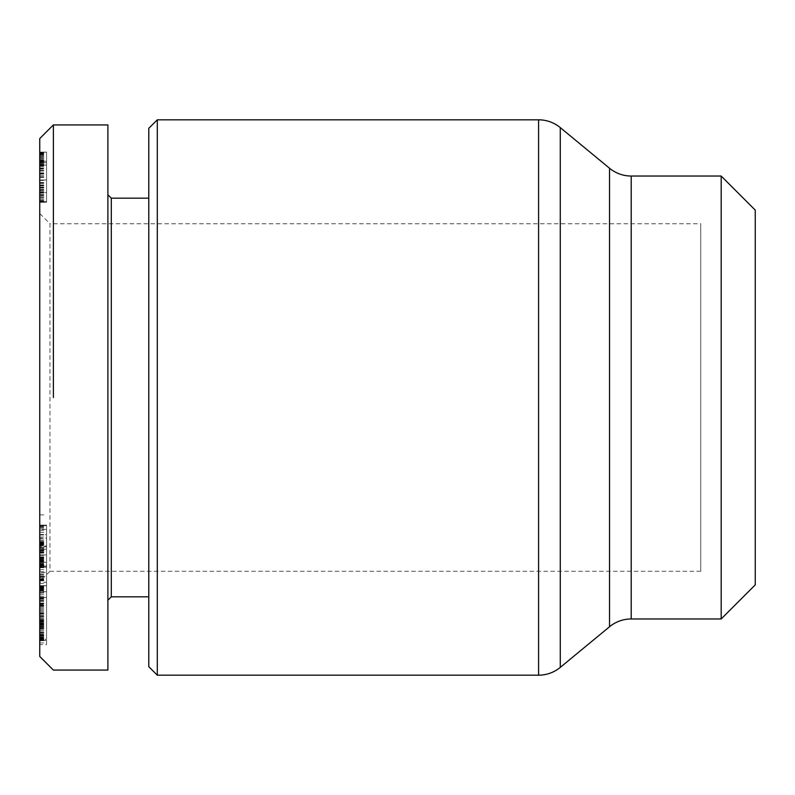 <?xml version="1.0" encoding="UTF-8"?>
<svg xmlns="http://www.w3.org/2000/svg" width="795" height="795" viewBox="0 0 795 795"><rect width="100%" height="100%" fill="white"/><g stroke="black" fill="none" stroke-linecap="round" stroke-linejoin="round"><path stroke-width="0.6" stroke-dasharray="3.98 2.98" d="M157.301 119.816L157.301 675.184M721.174 618.967L721.174 176.033M700.733 571.267L49.976 571.267L49.976 223.733L700.733 223.733L700.733 571.267L700.733 223.733M49.976 571.267L39.75 581.483L39.75 213.517L49.976 223.733L49.976 571.267M148.774 198.184L148.774 596.816L148.774 198.184M107.891 194.775L107.891 600.225L107.891 194.775M53.374 124.924L53.374 397.5M107.891 124.924L107.891 670.076M148.774 666.667L148.774 128.333M46.567 165.131L46.567 201.483L46.567 152.103L46.567 165.131L39.75 165.131L39.75 201.483L39.75 169.126L46.567 169.126M39.75 169.126L39.75 165.131M39.75 174.016L46.567 174.016M39.75 201.483L46.567 201.483L39.75 201.483M39.75 162.687L39.75 202.308L39.75 152.103L46.567 152.103L39.75 152.103L39.75 162.687L46.567 162.687L46.567 152.203L46.567 202.308L46.567 162.687M39.75 154.18L46.567 154.18M39.75 156.227L46.567 156.227M39.75 158.106L46.567 158.106M39.75 159.785L46.567 159.785M39.75 160.809L46.567 160.809M39.75 162.001L46.567 162.001M39.75 163.124L46.567 163.124M39.75 164.148L46.567 164.148M39.75 160.511L46.567 160.511M39.75 158.374L46.567 158.374M39.75 156.456L46.567 156.456M39.75 155.8L46.567 155.8M39.75 154.409L46.567 154.409M39.75 153.296L46.567 153.296M39.75 153.127L46.567 153.127M39.75 152.561L46.567 152.561M39.75 152.203L46.567 152.203L39.75 152.173M39.75 152.103L46.567 152.103M39.75 152.501L46.567 152.501M39.75 153.028L46.567 153.028M39.75 153.823L46.567 153.823M39.75 154.876L46.567 154.876M39.75 156.128L46.567 156.128M39.75 157.648L46.567 157.648M39.75 158.006L46.567 158.006M39.75 159.556L46.567 159.556M39.75 192.539L39.75 161.276L46.567 161.305L46.567 193.106L46.567 161.077L39.75 161.276L39.75 193.106L39.75 192.539L46.567 192.539M39.75 163.323L46.567 163.323M39.75 165.559L46.567 165.559M39.75 168.073L46.567 168.073M39.75 170.806L46.567 170.806M39.75 173.777L46.567 173.777M39.75 177.007L46.567 177.007M39.75 177.305L46.567 177.305M39.75 179.978L46.567 179.978L39.75 179.978M39.75 182.512L46.567 182.512M39.75 184.957L46.567 184.957M39.75 187.262L46.567 187.262M39.75 187.69L46.567 187.69M39.75 190.403L46.567 190.403M39.75 192.708L46.567 192.708M39.75 194.616L46.567 194.616M39.75 195.54L46.567 195.54M39.75 197.458L46.567 197.458M39.75 199.078L46.567 199.078M39.75 200.36L46.567 200.36M39.75 200.429L46.567 200.429M39.75 201.254L46.567 201.254M39.75 201.841L46.567 201.841M39.75 202.208L46.567 202.208M39.75 202.308L46.567 202.308L39.75 202.308M39.75 202.178L46.567 202.178M39.75 201.781L46.567 201.781M39.75 201.155L46.567 201.155M39.75 200.261L46.567 200.261M39.75 199.138L46.567 199.138M39.75 197.786L46.567 197.786M39.75 196.166L46.567 196.166M39.75 196.007L46.567 196.007M39.75 194.358L46.567 194.358M39.75 192.479L46.567 192.479M39.75 190.432L46.567 190.432M39.75 188.127L46.567 188.127M39.75 185.652L46.567 185.652M39.75 182.91L46.567 182.91M39.75 176.838L46.567 176.838M39.75 175.427L46.567 175.427M39.75 172.883L46.567 172.883M39.75 170.378L46.567 170.378M39.75 167.934L46.567 167.934M39.75 165.529L46.567 165.529M39.75 165.201L46.567 165.201M39.75 193.106L46.567 193.106M39.75 192.937L46.567 192.937M39.75 191.814L46.567 191.814M39.75 189.707L46.567 189.707M39.75 189.508L46.567 189.508M39.75 187.928L46.567 187.928M39.75 185.881L46.567 185.881M39.75 183.377L46.567 183.377M39.75 180.435L46.567 180.435M39.75 177.037L46.567 177.037M39.75 176.738L46.567 176.738M39.75 173.38L46.567 173.38M39.75 170.478L46.567 170.478M39.75 168.033L46.567 168.033M39.75 166.026L46.567 166.026M39.75 164.476L46.567 164.476M39.75 163.025L46.567 163.025M39.75 161.574L46.567 161.574M39.75 161.077L46.567 161.077M39.75 162.359L46.567 162.359M39.75 164.406L46.567 164.406M39.75 164.774L46.567 164.774M39.75 166.384L46.567 166.384M39.75 168.461L46.567 168.461M39.75 170.975L46.567 170.975M39.75 173.976L46.567 173.976M39.75 177.404L46.567 177.404M39.75 180.207L46.567 180.207M39.75 182.979L46.567 182.979M39.75 185.285L46.567 185.285M39.75 187.103L46.567 187.103M39.75 187.302L46.567 187.302M39.75 189.866L46.567 189.866M39.75 191.655L46.567 191.655M46.567 582.308L46.567 620.935L46.567 557.802L46.567 582.308L39.75 582.308L39.75 557.802L39.75 620.935L39.75 582.308M39.75 575.838L46.567 575.838M39.75 583.46L46.567 583.46M39.75 620.935L46.567 620.935M39.75 612.995L46.567 612.995M39.75 557.802L46.567 557.802M39.75 565.245L46.567 565.245M39.75 574.04L46.567 574.04M46.567 604.886L46.567 585.627L46.567 604.886L39.75 604.886L39.75 585.627L39.75 604.886M39.75 590.804L46.567 590.804M39.75 585.627L46.567 585.627M46.567 639.22L46.567 585.647L46.567 639.22L39.75 639.22L39.75 585.796L39.75 639.22M39.75 639.746L46.567 639.746M39.75 640.104L46.567 640.104L39.75 640.104M39.75 640.303L46.567 640.303L39.75 640.303M39.75 639.756L46.567 639.756M39.75 639.16L46.567 639.16M39.75 638.266L46.567 638.266M39.75 637.163L46.567 637.163M39.75 635.861L46.567 635.861M39.75 634.34L46.567 634.34M39.75 632.601L46.567 632.601M39.75 632.055L46.567 632.055M39.75 630.216L46.567 630.216M39.75 628.219L46.567 628.219M39.75 626.102L46.567 626.102M39.75 623.827L46.567 623.827M39.75 621.422L46.567 621.422M39.75 618.868L46.567 618.868M39.75 618.659L46.567 618.659M39.75 616.085L46.567 616.085M39.75 613.561L46.567 613.561M39.75 611.136L46.567 611.136M39.75 608.751L46.567 608.751M39.75 606.426L46.567 606.426M39.75 604.15L46.567 604.15M39.75 603.017L46.567 603.017M39.75 600.692L46.567 600.692M39.75 598.546L46.567 598.546M39.75 596.568L46.567 596.568M39.75 594.74L46.567 594.74M39.75 593.07L46.567 593.07M39.75 592.553L46.567 592.553M39.75 591.301L46.567 591.301M39.75 590.158L46.567 590.158M39.75 589.165L46.567 589.165M39.75 588.25L46.567 588.25M39.75 587.455L46.567 587.455M39.75 586.799L46.567 586.799M39.75 586.581L46.567 586.581M39.75 586.134L46.567 586.134M39.75 585.806L46.567 585.806L39.75 585.806M39.75 585.667L46.567 585.667L39.75 585.667M39.75 586.004L46.567 586.004M39.75 586.392L46.567 586.392M39.75 586.939L46.567 586.939M39.75 587.674L46.567 587.674M39.75 588.538L46.567 588.538M39.75 589.592L46.567 589.592M39.75 611.266L46.567 611.266M39.75 616.503L46.567 616.503M39.75 605.919L46.567 605.919M39.75 603.653L46.567 603.653M39.75 598.854L46.567 598.854M39.75 598.406L46.567 598.406M39.75 597.78L46.567 597.78M39.75 597.452L46.567 597.452L39.75 597.452M39.75 597.413L46.567 597.413M39.75 597.76L46.567 597.76M39.75 597.83L46.567 597.83M39.75 598.645L46.567 598.645M39.75 599.818L46.567 599.818M39.75 601.308L46.567 601.308M39.75 603.167L46.567 603.167M39.75 603.614L46.567 603.614M39.75 605.452L46.567 605.452M39.75 607.549L46.567 607.549M39.75 609.944L46.567 609.944M39.75 612.657L46.567 612.657M39.75 615.618L46.567 615.618M39.75 615.916L46.567 615.916M39.75 618.768L46.567 618.768M39.75 621.203L46.567 621.203M39.75 623.29L46.567 623.29M39.75 624.989L46.567 624.989M39.75 626.351L46.567 626.351M39.75 627.523L46.567 627.523M39.75 628.249L46.567 628.249M39.75 628.428L46.567 628.428M39.75 628.139L46.567 628.139M39.75 627.782L46.567 627.782M39.75 626.758L46.567 626.758M39.75 625.377L46.567 625.377M39.75 624.8L46.567 624.8M39.75 622.733L46.567 622.733M39.75 620.289L46.567 620.289M39.75 619.722L46.567 619.722M39.75 621.958L46.567 621.958M39.75 624.423L46.567 624.423M39.75 626.708L46.567 626.708M39.75 628.766L46.567 628.766M39.75 629.918L46.567 629.918M39.75 631.836L46.567 631.836M39.75 633.496L46.567 633.496M39.75 634.966L46.567 634.966M39.75 635.294L46.567 635.294M39.75 636.169L46.567 636.169M39.75 636.984L46.567 636.984M39.75 637.769L46.567 637.769M39.75 638.544L46.567 638.544M46.567 534.697L46.567 577.836L46.567 534.697L39.75 534.697L39.75 577.836L39.75 534.697M39.75 526.787L46.567 526.787M39.75 514.882L46.567 514.882M39.75 572.47L39.75 556.858L39.75 567.719L39.75 565.444L46.567 565.424L46.567 567.719L46.567 556.858L46.567 580.827L46.567 542.2L46.567 552.088L46.567 550.557L39.75 550.557L39.75 572.47L46.567 572.47M39.75 577.836L46.567 577.836M46.567 525.694L46.567 554.95L39.75 554.95L46.567 554.96L46.567 565.444L39.75 565.444L39.75 525.316L46.567 525.694L46.567 540.67L39.75 540.67L39.75 546.076L46.567 546.076L46.567 538.155L39.75 538.155L39.75 529.4L46.567 529.4M39.75 543.333L46.567 543.333M39.75 547.616L46.567 547.616M46.567 562.244L46.567 544.992L46.567 562.244L39.75 562.244L39.75 544.992L39.75 562.244M39.75 544.992L46.567 544.992M39.75 553.072L46.567 553.072M46.567 591.699L46.567 579.724L46.567 600.871L46.567 591.699L39.75 591.699L39.75 600.871L39.75 579.724L39.75 591.699M39.75 579.724L46.567 579.724M39.75 588.896L46.567 588.896M39.75 600.871L46.567 600.871M46.567 644.596L46.567 587.396L46.567 644.596L39.75 644.596L39.75 587.396L39.75 644.596M39.75 642.907L46.567 642.907M39.75 614.316L46.567 614.316M39.75 640.73L46.567 640.73M39.75 639.061L46.567 639.061M39.75 587.396L46.567 587.396M39.75 589.075L46.567 589.075M39.75 617.457L46.567 617.457M39.75 591.242L46.567 591.242M39.75 592.931L46.567 592.931M39.75 571.784L46.567 571.784M39.75 569.677L46.567 569.677M39.75 567.66L46.567 567.66M39.75 565.712L46.567 565.712M39.75 563.824L46.567 563.824M39.75 561.995L46.567 561.995M39.75 560.157L46.567 560.157M39.75 557.702L46.567 557.702M39.75 555.367L46.567 555.367M39.75 553.131L46.567 553.131M39.75 552.326L46.567 552.326M39.75 550.001L46.567 550.001M39.75 547.924L46.567 547.924M39.75 544.823L46.567 544.823M39.75 543.542L46.567 543.542M39.75 542.677L46.567 542.677M39.75 542.24L46.567 542.24M39.75 542.2L46.567 542.2M39.75 542.349L46.567 542.349M39.75 542.756L46.567 542.756M39.75 543.412L46.567 543.412M39.75 544.317L46.567 544.317M39.75 545.43L46.567 545.43M46.567 549.246L39.75 549.246L39.75 546.831L46.567 546.831L46.567 546.076L39.75 546.076L39.75 546.831L46.567 546.791L46.567 550.557M39.75 549.504L46.567 549.504M39.75 550.895L46.567 550.895M39.75 551.74L46.567 551.74M39.75 552.088L46.567 552.088M39.75 551.909L46.567 551.909M39.75 549.246L39.75 550.557M39.75 543.999L46.567 543.999M39.75 541.912L46.567 541.912M39.75 525.694L39.75 529.4M39.75 525.276L46.567 525.127L39.75 525.276M39.75 525.127L46.567 525.127L39.75 525.127M39.75 525.793L46.567 525.793M39.75 526.538L46.567 526.538M39.75 527.552L46.567 527.552M39.75 528.874L46.567 528.874M39.75 530.464L46.567 530.464M39.75 532.352L46.567 532.352M39.75 534.518L46.567 534.518M39.75 534.995L46.567 534.995M39.75 537.032L46.567 537.032M39.75 539.03L46.567 539.03M39.75 540.997L46.567 540.997M39.75 542.975L46.567 542.975M39.75 544.923L46.567 544.923M39.75 545.38L46.567 545.38M39.75 547.765L46.567 547.765M39.75 550.18L46.567 550.18M39.75 552.535L46.567 552.535M39.75 554.9L46.567 554.9M39.75 557.315L46.567 557.315M39.75 559.521L46.567 559.521M39.75 561.538L46.567 561.538M39.75 563.387L46.567 563.387M39.75 563.943L46.567 563.943M39.75 566.596L46.567 566.596M39.75 567.372L46.567 567.372M39.75 567.64L46.567 567.64M39.75 567.719L46.567 567.719M39.75 567.441L46.567 567.441M39.75 566.765L46.567 566.765M39.75 566.527L46.567 566.527L39.75 566.557M39.75 565.861L46.567 565.861M39.75 564.947L46.567 564.947M39.75 563.844L46.567 563.844M39.75 562.542L46.567 562.542M39.75 561.041L46.567 561.041M39.75 558.637L46.567 558.637M39.75 557.335L46.567 557.335M39.75 556.878L46.567 556.878M39.75 556.858L46.567 556.858M39.75 557.643L46.567 557.643M39.75 558.378L46.567 558.378M39.75 560.674L46.567 560.674M39.75 562.393L46.567 562.393M39.75 564.51L46.567 564.51M39.75 565.166L46.567 565.166M39.75 567.163L46.567 567.163L39.75 567.163M39.75 566.636L46.567 566.636M39.75 565.315L46.567 565.315M39.75 576.663L46.567 576.663M39.75 577.856L46.567 577.856M39.75 579.157L46.567 579.157M39.75 580.082L46.567 580.082M39.75 580.608L46.567 580.608M39.75 580.827L46.567 580.827M39.75 580.628L46.567 580.628M39.75 580.41L46.567 580.41M39.75 579.764L46.567 579.764M39.75 578.869L46.567 578.869M39.75 577.677L46.567 577.677M39.75 576.226L46.567 576.226M39.75 574.487L46.567 574.487M39.75 138.559L39.75 656.441M39.75 213.517L39.75 581.483M111.3 596.816L111.3 198.184M755.25 210.109L755.25 584.891M538.583 675.184L538.583 119.816M560.266 127.607L560.266 667.393M609.527 626.758L609.527 168.242M631.2 176.033L631.2 618.967M39.75 160.411L46.567 160.411M39.75 548.401L46.567 548.401M39.75 559.332L46.567 559.332M39.75 174.045L46.567 174.045"/><path stroke-width="1.19" d="M157.301 675.184L538.583 675.184A34.076 34.076 0 0 0 560.266 667.393L609.527 626.758A34.076 34.076 0 0 1 631.2 618.967L721.174 618.967L721.174 176.033L631.2 176.033A34.076 34.076 0 0 1 609.527 168.242L560.266 127.607A34.076 34.076 0 0 0 538.583 119.816L157.301 119.816L148.774 128.333L148.774 666.667L157.301 675.184L157.301 119.816M721.174 176.033L755.25 210.109L755.25 584.891L721.174 618.967M107.891 194.775L111.3 198.184L148.774 198.184M111.3 198.184L111.3 596.816L107.891 600.225M148.774 596.816L111.3 596.816M53.374 397.5L53.374 124.924L107.891 124.924L107.891 670.076L53.374 670.076L39.75 656.441L39.75 138.559L53.374 124.924M538.583 119.816L538.583 675.184M560.266 667.393L560.266 127.607M631.2 618.967L631.2 176.033M609.527 168.242L609.527 626.758"/></g></svg>

